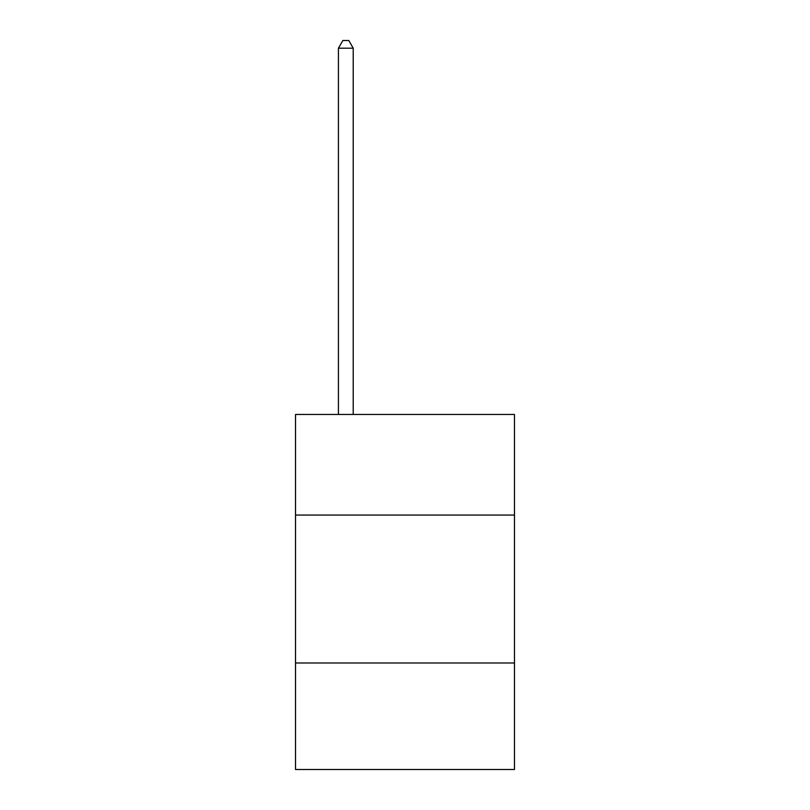 <?xml version="1.0" encoding="UTF-8"?>
<svg xmlns="http://www.w3.org/2000/svg" width="810" height="810" viewBox="0 0 810 810"><rect width="100%" height="100%" fill="white"/><g stroke="black" fill="none" stroke-linecap="round" stroke-linejoin="round"><path stroke-width="1.21" d="M514.471 515.059L514.471 414.467L295.529 414.467L295.529 515.059L514.471 515.059L514.471 769.5L295.529 769.5L295.529 515.059M514.471 662.995L295.529 662.995M353.221 414.467L353.221 48.195L338.428 48.195L338.428 414.467M338.428 48.195L342.873 40.5L348.786 40.5L353.221 48.195"/></g></svg>

